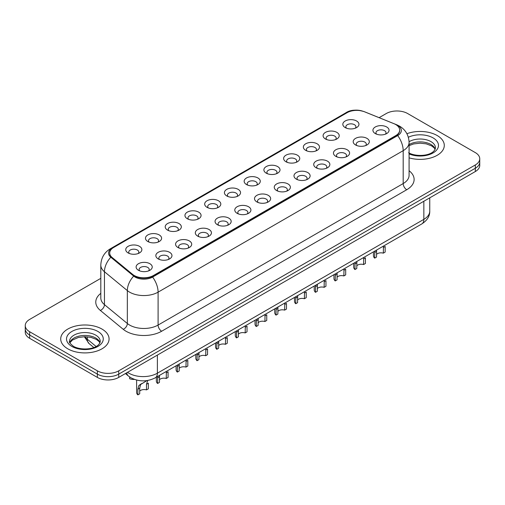 <?xml version="1.0" encoding="UTF-8"?>
<svg xmlns="http://www.w3.org/2000/svg" width="505" height="505" viewBox="0 0 505 505"><rect width="100%" height="100%" fill="white"/><g stroke="black" fill="none" stroke-linecap="round" stroke-linejoin="round"><path stroke-width="0.76" d="M325.454 138.976L325.454 138.976A8.061 4.652 180 0 1 325.454 132.392A8.061 4.652 180 0 1 336.854 132.392A8.061 4.652 180 0 1 336.854 138.976A8.061 4.652 180 0 1 325.454 138.976M335.535 139.595A5.037 2.91 0 0 0 336.191 138.155A5.037 2.91 0 0 0 334.72 136.097A5.037 2.91 0 0 0 329.228 135.466A5.037 2.91 0 0 0 326.116 138.155A5.037 2.91 0 0 0 326.779 139.595M305.721 150.37L305.721 150.37A8.061 4.652 180 0 1 305.721 143.786A8.061 4.652 180 0 1 317.121 143.786A8.061 4.652 180 0 1 317.121 150.37A8.061 4.652 180 0 1 305.721 150.37M315.795 150.989A5.037 2.91 0 0 0 316.458 149.549A5.037 2.91 0 0 0 314.981 147.492A5.037 2.91 0 0 0 309.496 146.86A5.037 2.91 0 0 0 306.383 149.549A5.037 2.91 0 0 0 307.046 150.989M285.988 161.764L285.988 161.764A8.061 4.652 180 0 1 285.988 155.18A8.061 4.652 180 0 1 297.388 155.18A8.061 4.652 180 0 1 297.388 161.764A8.061 4.652 180 0 1 285.988 161.764M296.063 162.383A5.037 2.91 0 0 0 296.725 160.944A5.037 2.91 0 0 0 295.248 158.886A5.037 2.91 0 0 0 289.756 158.254A5.037 2.91 0 0 0 286.651 160.944A5.037 2.91 0 0 0 287.307 162.383M266.249 173.158L266.249 173.158A8.061 4.652 180 0 1 266.249 166.574A8.061 4.652 180 0 1 277.649 166.574A8.061 4.652 180 0 1 277.649 173.158A8.061 4.652 180 0 1 266.249 173.158M276.33 173.777A5.037 2.91 0 0 0 276.986 172.338A5.037 2.91 0 0 0 275.515 170.28A5.037 2.91 0 0 0 270.024 169.648A5.037 2.91 0 0 0 266.911 172.338A5.037 2.91 0 0 0 267.574 173.777M246.516 184.552L246.516 184.552A8.061 4.652 180 0 1 246.516 177.968A8.061 4.652 180 0 1 257.916 177.968A8.061 4.652 180 0 1 257.916 184.552A8.061 4.652 180 0 1 246.516 184.552M256.591 185.171A5.037 2.91 0 0 0 257.253 183.732A5.037 2.91 0 0 0 255.776 181.674A5.037 2.91 0 0 0 250.284 181.042A5.037 2.91 0 0 0 247.179 183.732A5.037 2.91 0 0 0 247.835 185.171M226.783 195.946L226.783 195.946A8.061 4.652 180 0 1 226.783 189.362A8.061 4.652 180 0 1 238.177 189.362A8.061 4.652 180 0 1 238.177 195.946A8.061 4.652 180 0 1 226.783 195.946M236.858 196.565A5.037 2.91 0 0 0 237.52 195.126A5.037 2.91 0 0 0 236.043 193.068A5.037 2.91 0 0 0 230.551 192.437A5.037 2.91 0 0 0 227.439 195.126A5.037 2.91 0 0 0 228.102 196.565M207.044 207.34L207.044 207.34A8.061 4.652 180 0 1 207.044 200.756A8.061 4.652 180 0 1 218.444 200.756A8.061 4.652 180 0 1 218.444 207.34A8.061 4.652 180 0 1 207.044 207.34M217.125 207.959A5.037 2.91 0 0 0 217.781 206.52A5.037 2.91 0 0 0 216.304 204.462A5.037 2.91 0 0 0 210.819 203.831A5.037 2.91 0 0 0 207.707 206.52A5.037 2.91 0 0 0 208.369 207.959M187.311 218.734L187.311 218.734A8.061 4.652 180 0 1 187.311 212.15A8.061 4.652 180 0 1 198.711 212.15A8.061 4.652 180 0 1 198.711 218.734A8.061 4.652 180 0 1 187.311 218.734M197.386 219.353A5.037 2.91 0 0 0 198.048 217.914A5.037 2.91 0 0 0 196.571 215.856A5.037 2.91 0 0 0 191.079 215.225A5.037 2.91 0 0 0 187.974 217.914A5.037 2.91 0 0 0 188.63 219.353M167.572 230.129L167.572 230.129A8.061 4.652 180 0 1 167.572 223.545A8.061 4.652 180 0 1 178.972 223.545A8.061 4.652 180 0 1 178.972 230.129A8.061 4.652 180 0 1 167.572 230.129M177.653 230.747A5.037 2.91 0 0 0 178.309 229.308A5.037 2.91 0 0 0 176.838 227.25A5.037 2.91 0 0 0 171.346 226.619A5.037 2.91 0 0 0 168.234 229.308A5.037 2.91 0 0 0 168.897 230.747M147.839 241.523L147.839 241.523A8.061 4.652 180 0 1 147.839 234.939A8.061 4.652 180 0 1 159.239 234.939A8.061 4.652 180 0 1 159.239 241.523A8.061 4.652 180 0 1 147.839 241.523M157.913 242.141A5.037 2.91 0 0 0 158.576 240.702A5.037 2.91 0 0 0 157.099 238.644A5.037 2.91 0 0 0 151.614 238.013A5.037 2.91 0 0 0 148.502 240.702A5.037 2.91 0 0 0 149.158 242.141M128.106 252.917L128.106 252.917A8.061 4.652 180 0 1 128.106 246.333A8.061 4.652 180 0 1 139.506 246.333A8.061 4.652 180 0 1 139.506 252.917A8.061 4.652 180 0 1 128.106 252.917M138.181 253.535A5.037 2.91 0 0 0 138.843 252.096A5.037 2.91 0 0 0 137.366 250.038A5.037 2.91 0 0 0 131.874 249.407A5.037 2.91 0 0 0 128.762 252.096A5.037 2.91 0 0 0 129.425 253.535M345.193 127.582L345.193 127.582A8.061 4.652 180 0 1 345.193 120.998A8.061 4.652 180 0 1 356.593 120.998A8.061 4.652 180 0 1 356.593 127.582A8.061 4.652 180 0 1 345.193 127.582M355.267 128.201A5.037 2.91 0 0 0 355.93 126.761A5.037 2.91 0 0 0 354.453 124.703A5.037 2.91 0 0 0 348.961 124.072A5.037 2.91 0 0 0 345.856 126.761A5.037 2.91 0 0 0 346.512 128.201M355.558 144.96L355.558 144.96A8.061 4.652 180 0 1 355.558 138.376A8.061 4.652 180 0 1 366.958 138.376A8.061 4.652 180 0 1 366.958 144.96A8.061 4.652 180 0 1 355.558 144.96M365.633 145.579A5.037 2.91 0 0 0 366.295 144.14A5.037 2.91 0 0 0 364.818 142.082A5.037 2.91 0 0 0 359.333 141.451A5.037 2.91 0 0 0 356.221 144.14A5.037 2.91 0 0 0 356.877 145.579M335.825 156.354L335.825 156.354A8.061 4.652 180 0 1 335.825 149.77A8.061 4.652 180 0 1 347.219 149.77A8.061 4.652 180 0 1 347.225 156.354A8.061 4.652 180 0 1 335.825 156.354M345.9 156.973A5.037 2.91 0 0 0 346.563 155.534A5.037 2.91 0 0 0 345.085 153.476A5.037 2.91 0 0 0 339.594 152.845A5.037 2.91 0 0 0 336.481 155.534A5.037 2.91 0 0 0 337.144 156.973M316.086 167.748L316.086 167.748A8.061 4.652 180 0 1 316.086 161.164A8.061 4.652 180 0 1 327.486 161.164A8.061 4.652 180 0 1 327.486 167.748A8.061 4.652 180 0 1 316.086 167.748M326.167 168.367A5.037 2.91 0 0 0 326.823 166.928A5.037 2.91 0 0 0 325.353 164.87A5.037 2.91 0 0 0 319.861 164.239A5.037 2.91 0 0 0 316.749 166.928A5.037 2.91 0 0 0 317.411 168.367M296.353 179.142L296.353 179.142A8.061 4.652 180 0 1 296.353 172.559A8.061 4.652 180 0 1 307.753 172.559A8.061 4.652 180 0 1 307.753 179.142A8.061 4.652 180 0 1 296.353 179.142M306.428 179.761A5.037 2.91 0 0 0 307.091 178.322A5.037 2.91 0 0 0 305.613 176.264A5.037 2.91 0 0 0 300.121 175.633A5.037 2.91 0 0 0 297.016 178.322A5.037 2.91 0 0 0 297.672 179.761M276.62 190.536A8.061 4.652 180 0 1 276.614 190.536A8.061 4.652 180 0 1 276.62 183.953A8.061 4.652 180 0 1 288.014 183.953A8.061 4.652 180 0 1 288.014 190.536A8.061 4.652 180 0 1 276.62 190.536M286.695 191.155A5.037 2.91 0 0 0 287.358 189.716A5.037 2.91 0 0 0 285.88 187.658A5.037 2.91 0 0 0 280.389 187.027A5.037 2.91 0 0 0 277.277 189.716A5.037 2.91 0 0 0 277.939 191.155M256.881 201.931L256.881 201.931A8.061 4.652 180 0 1 256.881 195.347A8.061 4.652 180 0 1 268.281 195.347A8.061 4.652 180 0 1 268.281 201.931A8.061 4.652 180 0 1 256.881 201.931M266.962 202.549A5.037 2.91 0 0 0 267.618 201.11A5.037 2.91 0 0 0 266.141 199.052A5.037 2.91 0 0 0 260.656 198.421A5.037 2.91 0 0 0 257.544 201.11A5.037 2.91 0 0 0 258.207 202.549M237.148 213.325L237.148 213.325A8.061 4.652 180 0 1 237.148 206.741A8.061 4.652 180 0 1 248.548 206.741A8.061 4.652 180 0 1 248.548 213.325A8.061 4.652 180 0 1 237.148 213.325M247.223 213.943A5.037 2.91 0 0 0 247.886 212.504A5.037 2.91 0 0 0 246.408 210.446A5.037 2.91 0 0 0 240.917 209.815A5.037 2.91 0 0 0 237.811 212.504A5.037 2.91 0 0 0 238.467 213.943M217.409 224.719L217.409 224.719A8.061 4.652 180 0 1 217.409 218.135A8.061 4.652 180 0 1 228.809 218.135A8.061 4.652 180 0 1 228.809 224.719A8.061 4.652 180 0 1 217.409 224.719M227.49 225.337A5.037 2.91 0 0 0 228.146 223.898A5.037 2.91 0 0 0 226.676 221.84A5.037 2.91 0 0 0 221.184 221.209A5.037 2.91 0 0 0 218.072 223.898A5.037 2.91 0 0 0 218.734 225.337M197.676 236.113L197.676 236.113A8.061 4.652 180 0 1 197.676 229.529A8.061 4.652 180 0 1 209.076 229.529A8.061 4.652 180 0 1 209.076 236.113A8.061 4.652 180 0 1 197.676 236.113M207.751 236.731A5.037 2.91 0 0 0 208.413 235.292A5.037 2.91 0 0 0 206.936 233.234A5.037 2.91 0 0 0 201.445 232.603A5.037 2.91 0 0 0 198.339 235.292A5.037 2.91 0 0 0 198.995 236.731M177.943 247.507L177.943 247.507A8.061 4.652 180 0 1 177.943 240.923A8.061 4.652 180 0 1 189.337 240.923A8.061 4.652 180 0 1 189.337 247.507A8.061 4.652 180 0 1 177.943 247.507M188.018 248.125A5.037 2.91 0 0 0 188.681 246.686A5.037 2.91 0 0 0 187.203 244.628A5.037 2.91 0 0 0 181.712 243.997A5.037 2.91 0 0 0 178.6 246.686A5.037 2.91 0 0 0 179.262 248.125M158.204 258.901L158.204 258.901A8.061 4.652 180 0 1 158.204 252.317A8.061 4.652 180 0 1 169.604 252.317A8.061 4.652 180 0 1 169.604 258.901A8.061 4.652 180 0 1 158.204 258.901M168.285 259.519A5.037 2.91 0 0 0 168.941 258.08A5.037 2.91 0 0 0 167.464 256.022A5.037 2.91 0 0 0 161.979 255.391A5.037 2.91 0 0 0 158.867 258.08A5.037 2.91 0 0 0 159.529 259.519M138.471 270.295L138.471 270.295A8.061 4.652 180 0 1 138.471 263.711A8.061 4.652 180 0 1 149.871 263.711A8.061 4.652 180 0 1 149.871 270.295A8.061 4.652 180 0 1 138.471 270.295M148.546 270.914A5.037 2.91 0 0 0 149.209 269.474A5.037 2.91 0 0 0 147.731 267.416A5.037 2.91 0 0 0 142.24 266.785A5.037 2.91 0 0 0 139.134 269.474A5.037 2.91 0 0 0 139.79 270.914M375.291 133.566L375.291 133.566A8.061 4.652 180 0 1 375.291 126.982A8.061 4.652 180 0 1 386.691 126.982A8.061 4.652 180 0 1 386.691 133.566A8.061 4.652 180 0 1 375.291 133.566M385.372 134.185A5.037 2.91 0 0 0 386.028 132.746A5.037 2.91 0 0 0 384.558 130.688A5.037 2.91 0 0 0 379.066 130.056A5.037 2.91 0 0 0 375.954 132.746A5.037 2.91 0 0 0 376.616 134.185M393.887 123.656A13.603 7.853 180 0 1 395.705 124.539A13.603 7.853 180 0 1 399.689 130.088A13.603 7.853 180 0 1 395.705 135.643L153.47 275.496A13.603 7.853 180 0 1 132.708 274.449L112.167 257.512A13.603 7.853 180 0 1 109.705 253.011A13.603 7.853 180 0 1 113.694 247.456L347.137 112.678A13.603 7.853 180 0 1 364.553 111.801L393.887 123.656M437.204 135.542A24.183 13.963 0 0 0 406.91 133.718A24.183 13.963 0 0 1 437.204 135.542A24.183 13.963 0 0 1 444.286 145.415A24.183 13.963 0 0 0 437.204 135.542M101.991 329.077A24.183 13.963 0 0 0 75.636 326.047A24.183 13.963 0 0 0 60.714 338.95A24.183 13.963 0 0 0 67.796 348.822A24.183 13.963 0 0 0 94.145 351.846A24.183 13.963 0 0 0 109.074 338.95A24.183 13.963 0 0 0 101.991 329.077A24.183 13.963 0 0 0 75.636 326.047A24.183 13.963 0 0 0 60.714 338.95A24.183 13.963 0 0 0 67.796 348.822A24.183 13.963 0 0 0 94.145 351.846A24.183 13.963 0 0 0 109.074 338.95A24.183 13.963 0 0 0 101.991 329.077M399.689 130.088L399.689 130.505A13.603 7.853 180 0 1 395.705 136.053L153.47 275.907A13.603 7.853 180 0 1 132.708 274.859L112.167 257.929A13.603 7.853 180 0 1 109.705 253.422M362.552 111.125A12.391 7.152 0 0 0 347.49 112.23L112.198 248.075A12.391 7.152 0 0 0 110.81 257.234L133.699 276.102A12.391 7.152 0 0 0 135.088 277.062A12.391 7.152 0 0 0 152.611 277.062L397.7 135.561A12.391 7.152 0 0 0 397.7 125.442A12.391 7.152 0 0 0 396.046 124.64L395.503 124.419M100.811 278.343L29.675 319.406A15.112 8.724 0 0 0 25.25 325.58L25.25 332.164A15.112 8.724 0 0 0 29.675 338.331L97.358 377.405L97.358 374.117A15.112 8.724 0 0 0 118.732 374.117L475.325 168.241A15.112 8.724 0 0 0 479.75 162.073A15.112 8.724 0 0 1 475.325 168.241L118.732 374.117A15.112 8.724 0 0 1 97.358 374.117L29.675 335.042L97.358 374.117L97.358 370.828A15.112 8.724 0 0 0 118.732 370.828L475.325 164.952A15.112 8.724 0 0 0 479.75 158.785A15.112 8.724 0 0 0 475.325 152.611L407.642 113.537A15.112 8.724 0 0 0 386.268 113.537L379.11 117.665M25.25 328.869A15.112 8.724 0 0 0 29.675 335.042A15.112 8.724 0 0 1 25.25 328.869M409.088 157.844A24.183 13.963 0 0 0 444.286 145.415A24.183 13.963 0 0 1 409.088 157.844M25.25 325.58A15.112 8.724 0 0 0 29.675 331.747L97.358 370.828M97.358 377.405A15.112 8.724 0 0 0 118.732 377.405L475.325 171.536A15.112 8.724 0 0 0 479.75 165.362L479.75 158.785M373.435 251.862L373.435 255.738A7.556 4.362 180 0 0 374.691 258.143L374.786 251.086M383.32 247.513L385.157 246.453L385.157 252.096L383.32 253.156L383.478 246.068M374.691 258.143L376.528 257.083L376.61 250.032M376.528 254.387A5.037 2.91 180 0 1 383.32 253.156M353.702 263.257L353.702 267.132A7.556 4.362 180 0 0 354.952 269.537L355.047 262.48M363.587 258.907L365.424 257.847L365.424 263.49L363.587 264.551L363.739 257.462M354.952 269.537L356.789 268.477L356.871 261.426M356.789 265.781A5.037 2.91 180 0 1 363.587 264.551M333.963 274.651L333.963 278.526A7.556 4.362 180 0 0 335.219 280.932L335.314 273.874M343.855 270.301L345.691 269.241L345.691 274.884L343.855 275.945L344.006 268.856M335.219 280.932L337.056 279.871L337.138 272.82M337.056 277.176A5.037 2.91 180 0 1 343.855 275.945M314.23 286.045L314.23 289.92A7.556 4.362 180 0 0 315.48 292.326L315.581 285.268M324.115 281.695L325.952 280.635L325.952 286.278L324.115 287.339L324.273 280.25M315.48 292.326L317.323 291.265L317.405 284.214M317.323 288.57A5.037 2.91 180 0 1 324.115 287.339M294.497 297.439L294.497 301.315A7.556 4.362 180 0 0 295.747 303.72L295.842 296.662M304.382 293.089L306.219 292.029L306.219 297.672L304.382 298.733L304.534 291.644M295.747 303.72L297.584 302.659L297.666 295.608M297.584 299.964A5.037 2.91 180 0 1 304.382 298.733M274.758 308.833L274.758 312.709A7.556 4.362 180 0 0 276.014 315.114L276.109 308.056M284.643 304.483L286.486 303.423L286.486 309.066L284.643 310.127L284.801 303.038M276.014 315.114L277.851 314.053L277.933 307.002M277.851 311.358A5.037 2.91 180 0 1 284.643 310.127M255.025 320.227L255.025 324.103A7.556 4.362 180 0 0 256.275 326.508L256.37 319.45M264.91 315.877L266.747 314.817L266.747 320.46L264.91 321.521L265.062 314.432M256.275 326.508L258.112 325.447L258.2 318.396M258.112 322.752A5.037 2.91 180 0 1 264.91 321.521M235.292 331.621L235.292 335.497A7.556 4.362 180 0 0 236.542 337.902L236.637 330.844M245.177 327.272L247.014 326.211L247.014 331.854L245.177 332.915L245.329 325.826M236.542 337.902L238.379 336.841L238.461 329.79M238.379 334.146A5.037 2.91 180 0 1 245.177 332.915M215.553 343.015L215.553 346.891A7.556 4.362 180 0 0 216.809 349.296L216.904 342.238M225.438 338.666L227.275 337.605L227.275 343.248L225.438 344.309L225.596 337.22M216.809 349.296L218.646 348.235L218.728 341.184M218.646 345.54A5.037 2.91 180 0 1 225.438 344.309M195.82 354.409L195.82 358.285A7.556 4.362 180 0 0 197.07 360.69L197.165 353.633M205.705 350.06L207.542 348.999L207.542 354.643L205.705 355.703L205.857 348.614M197.07 360.69L198.907 359.629L198.989 352.578M198.907 356.934A5.037 2.91 180 0 1 205.705 355.703M176.081 365.803L176.081 369.679A7.556 4.362 180 0 0 177.337 372.084L177.432 365.027M185.973 361.454L187.809 360.393L187.809 366.037L185.973 367.097L186.124 360.008M177.337 372.084L179.174 371.023L179.256 363.972M179.174 368.328A5.037 2.91 180 0 1 185.973 367.097M156.348 377.197L156.348 381.073A7.556 4.362 180 0 0 157.598 383.478L157.699 376.421M166.233 372.848L168.07 371.787L168.07 377.431L166.233 378.491L166.391 371.402M157.598 383.478L159.441 382.418L159.523 375.366M159.441 379.722A5.037 2.91 180 0 1 166.233 378.491M137.865 394.872L137.865 389.229L138.825 385.574L146.911 380.6L140.605 384.545L139.702 388.168L139.702 393.812L137.865 394.872A7.556 4.362 180 0 1 136.615 392.467L136.615 380.057M146.501 384.242L148.337 383.181L148.337 388.825L146.501 389.885L146.501 384.242L147.731 380.429M139.702 391.116A5.037 2.91 180 0 1 146.501 389.885M139.942 384.621L141.772 383.566L139.942 384.621M129.633 376.957L129.633 378.725A7.556 4.362 180 0 0 134.519 379.425M153.47 275.496L153.47 275.907M132.708 274.449L132.708 274.859M112.167 257.512L112.167 257.929M395.705 135.643L395.705 136.053M409.088 170.728A25.187 14.544 180 0 1 406.746 189.735L161.663 331.236A5.037 2.91 60 0 1 158.097 325.062L403.186 183.567A20.149 11.634 0 0 0 409.088 175.336L409.088 142.429A20.149 11.634 180 0 1 403.186 150.66A17.631 10.182 -120 0 0 397.7 135.561M161.663 331.236A25.187 14.544 180 0 1 126.035 331.236A25.187 14.544 180 0 1 123.214 329.292L100.331 310.423A25.187 14.544 180 0 1 100.811 293.355M129.602 325.062A20.149 11.634 0 0 0 158.097 325.062L158.097 292.155A20.149 11.634 180 0 1 129.602 292.155A20.149 11.634 180 0 1 127.342 290.602L104.453 271.734A20.149 11.634 180 0 1 100.811 265.062L100.811 297.969A20.149 11.634 0 0 0 104.453 304.641L127.342 323.509A20.149 11.634 0 0 0 129.602 325.062M409.088 142.429C408.747 135.182 405.565 129.753 399.537 126.13L396.993 124.893A17.631 8.257 112 0 0 396.046 124.64M152.611 277.062A17.631 10.182 60 0 1 158.097 292.155L403.186 150.66L403.186 183.567A5.037 2.91 60 0 0 406.746 189.735M396.993 124.893L364.307 111.681C356.524 109.32 350.306 109.73 345.654 112.918A17.631 10.182 60 0 1 347.49 112.23M112.198 248.075A17.631 10.182 -120 0 0 110.368 248.763C104.339 252.38 101.151 257.815 100.811 265.062M110.81 257.234A17.631 11.792 129.5 0 0 104.453 271.734L104.453 304.641A5.037 3.371 -50.5 0 1 100.331 310.423M364.307 111.681A17.631 8.257 112 0 0 363.789 111.51M133.699 276.102A17.631 11.792 129.5 0 0 127.342 290.602L127.342 323.509A5.037 3.371 -50.5 0 1 123.214 329.292M118.732 370.828L118.732 377.405M475.325 164.952L475.325 171.536M29.675 331.747L29.675 338.331M127.531 372.33A20.149 11.634 0 0 0 128.889 373.195A20.149 11.634 0 0 0 157.383 373.195L423.846 219.353A20.149 11.634 0 0 0 429.749 211.128C429.9 216.127 427.236 220.407 421.763 223.968L155.3 377.803A10.075 5.82 60 0 0 157.383 373.195L157.383 355.091M423.846 201.255L423.846 219.353A10.075 5.82 60 0 1 421.763 223.968M126.717 372.797A10.075 6.742 129.5 0 0 128.472 376.073L125.41 373.555M84.998 336.709A20.149 11.634 0 0 0 87.314 339.221L87.314 336.81M93.81 347.497L89.158 343.659A10.075 6.742 129.5 0 1 87.314 339.221L96.095 346.462M374.691 252.5L376.528 251.439M435.209 149.152A15.358 8.863 0 0 0 430.967 144.493A15.358 8.863 0 0 0 409.088 144.588M408.621 152.769C416.518 157.383 434.073 156.095 435.462 147.883A15.358 8.863 0 0 0 430.967 141.615A15.358 8.863 0 0 0 409.075 141.716M409.088 153.905A18.376 10.611 0 0 0 433.997 152.365A18.376 10.611 0 0 0 433.101 137.909A18.376 10.611 0 0 0 408.349 137.259M354.952 263.894L356.789 262.834M335.219 275.288L337.056 274.228M315.48 286.682L317.323 285.622M295.747 298.076L297.584 297.016M99.99 342.68A15.358 8.863 0 0 0 95.748 338.028A15.358 8.863 0 0 0 80.339 335.831A15.358 8.863 0 0 0 69.791 342.68M95.748 335.15A15.358 8.863 0 0 0 79.014 333.224A15.358 8.863 0 0 0 69.538 341.418C68.73 341.891 70.025 343.52 73.408 346.304C81.305 350.918 98.854 349.63 100.249 341.418A15.358 8.863 0 0 0 95.748 335.15M71.899 346.449A18.376 10.611 0 0 0 97.888 346.449A18.376 10.611 0 0 0 97.888 331.444A18.376 10.611 0 0 0 71.899 331.444A18.376 10.611 0 0 0 71.899 346.449M276.014 309.47L277.851 308.41M256.275 320.864L258.112 319.804M236.542 332.258L238.379 331.198M216.809 343.652L218.646 342.592M197.07 355.047L198.907 353.986M177.337 366.441L179.174 365.38M157.598 377.835L159.441 376.774M137.865 389.229L139.702 388.168M345.654 112.918L110.368 248.763M155.3 377.803C147.189 381.881 139.083 381.881 130.972 377.803L128.472 376.073M429.749 211.128L429.749 197.846M89.158 343.659L84.329 336.715M435.133 149.322L434.205 147.933L431.592 145.876L426.188 143.837L420.091 143.174L413.595 143.944L409.088 145.617M99.921 342.857L98.993 341.462L96.379 339.41L90.976 337.372L84.878 336.709L78.382 337.479L72.316 340.111L69.867 342.857"/></g></svg>
